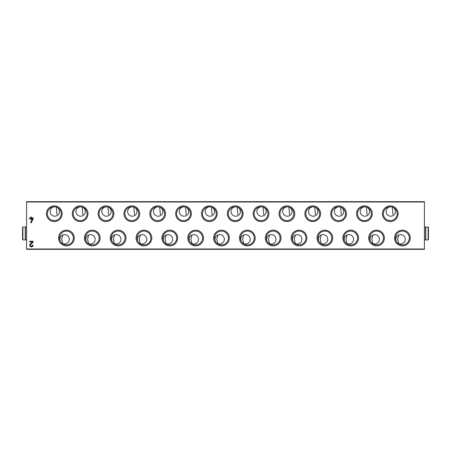 <?xml version="1.0" encoding="UTF-8"?>
<svg xmlns="http://www.w3.org/2000/svg" width="451" height="451" viewBox="0 0 451 451"><rect width="100%" height="100%" fill="white"/><g stroke="black" fill="none" stroke-linecap="round" stroke-linejoin="round"><path stroke-width="0.68" d="M30.747 244.47A1.003 1.003 0 0 0 31.034 246.116A1.003 1.003 0 0 0 32.438 245.197L33.143 245.197A1.708 1.708 0 0 1 30.753 246.765A1.708 1.708 0 0 1 30.262 243.952L32.387 241.956L29.727 241.956L29.727 241.246L33.143 241.246L33.143 242.221L30.747 244.47M100.116 238.015A7.859 7.859 0 0 1 88.334 244.82A7.859 7.859 0 0 1 88.334 231.216A7.859 7.859 0 0 1 100.116 238.015M125.964 238.015A7.859 7.859 0 0 1 114.176 244.82A7.859 7.859 0 0 1 114.176 231.216A7.859 7.859 0 0 1 125.964 238.015M151.807 238.015A7.859 7.859 0 0 1 140.019 244.82A7.859 7.859 0 0 1 140.019 231.216A7.859 7.859 0 0 1 151.807 238.015M177.649 238.015A7.859 7.859 0 0 1 165.861 244.82A7.859 7.859 0 0 1 165.861 231.216A7.859 7.859 0 0 1 177.649 238.015M203.491 238.015A7.859 7.859 0 0 1 191.709 244.82A7.859 7.859 0 0 1 191.709 231.216A7.859 7.859 0 0 1 203.491 238.015M229.333 238.015A7.859 7.859 0 0 1 217.551 244.82A7.859 7.859 0 0 1 217.551 231.216A7.859 7.859 0 0 1 229.333 238.015M255.176 238.015A7.859 7.859 0 0 1 243.393 244.82A7.859 7.859 0 0 1 243.393 231.216A7.859 7.859 0 0 1 255.176 238.015M281.018 238.015A7.859 7.859 0 0 1 269.236 244.82A7.859 7.859 0 0 1 269.236 231.216A7.859 7.859 0 0 1 281.018 238.015M306.866 238.015A7.859 7.859 0 0 1 295.078 244.82A7.859 7.859 0 0 1 295.078 231.216A7.859 7.859 0 0 1 306.866 238.015M332.708 238.015A7.859 7.859 0 0 1 320.92 244.82A7.859 7.859 0 0 1 320.92 231.216A7.859 7.859 0 0 1 332.708 238.015M358.551 238.015A7.859 7.859 0 0 1 346.768 244.82A7.859 7.859 0 0 1 346.768 231.216A7.859 7.859 0 0 1 358.551 238.015M384.393 238.015A7.859 7.859 0 0 1 372.611 244.82A7.859 7.859 0 0 1 372.611 231.216A7.859 7.859 0 0 1 384.393 238.015M410.235 238.015A7.859 7.859 0 0 1 398.453 244.82A7.859 7.859 0 0 1 398.453 231.216A7.859 7.859 0 0 1 410.235 238.015M74.274 238.015A7.859 7.859 0 0 1 62.492 244.82A7.859 7.859 0 0 1 62.492 231.216A7.859 7.859 0 0 1 74.274 238.015M88.007 213.706A7.859 7.859 0 0 1 76.219 220.511A7.859 7.859 0 0 1 76.219 206.908A7.859 7.859 0 0 1 88.007 213.706M113.849 213.706A7.859 7.859 0 0 1 102.061 220.511A7.859 7.859 0 0 1 102.061 206.908A7.859 7.859 0 0 1 113.849 213.706M139.692 213.706A7.859 7.859 0 0 1 127.904 220.511A7.859 7.859 0 0 1 127.904 206.908A7.859 7.859 0 0 1 139.692 213.706M165.534 213.706A7.859 7.859 0 0 1 153.752 220.511A7.859 7.859 0 0 1 153.752 206.908A7.859 7.859 0 0 1 165.534 213.706M191.376 213.706A7.859 7.859 0 0 1 179.594 220.511A7.859 7.859 0 0 1 179.594 206.908A7.859 7.859 0 0 1 191.376 213.706M217.219 213.706A7.859 7.859 0 0 1 205.436 220.511A7.859 7.859 0 0 1 205.436 206.908A7.859 7.859 0 0 1 217.219 213.706M243.066 213.706A7.859 7.859 0 0 1 231.278 220.511A7.859 7.859 0 0 1 231.278 206.908A7.859 7.859 0 0 1 243.066 213.706M268.909 213.706A7.859 7.859 0 0 1 257.121 220.511A7.859 7.859 0 0 1 257.121 206.908A7.859 7.859 0 0 1 268.909 213.706M294.751 213.706A7.859 7.859 0 0 1 282.963 220.511A7.859 7.859 0 0 1 282.963 206.908A7.859 7.859 0 0 1 294.751 213.706M320.593 213.706A7.859 7.859 0 0 1 308.811 220.511A7.859 7.859 0 0 1 308.811 206.908A7.859 7.859 0 0 1 320.593 213.706M346.436 213.706A7.859 7.859 0 0 1 334.653 220.511A7.859 7.859 0 0 1 334.653 206.908A7.859 7.859 0 0 1 346.436 213.706M372.278 213.706A7.859 7.859 0 0 1 360.496 220.511A7.859 7.859 0 0 1 360.496 206.908A7.859 7.859 0 0 1 372.278 213.706M398.12 213.706A7.859 7.859 0 0 1 386.338 220.511A7.859 7.859 0 0 1 386.338 206.908A7.859 7.859 0 0 1 398.12 213.706M62.159 213.706A7.859 7.859 0 0 1 50.377 220.511A7.859 7.859 0 0 1 50.377 206.908A7.859 7.859 0 0 1 62.159 213.706M424.414 201.997L424.414 249.324L26.586 249.324L26.586 201.676L424.414 201.676L424.414 201.997L26.586 201.997M30.724 218.673L29.478 218.673L29.478 217.963L30.724 217.963L30.724 217.021L31.435 217.021L31.435 217.963L33.391 217.963L31.429 222.681L30.651 222.681L32.517 218.673L31.435 218.673L31.435 219.378L30.724 219.378L30.724 218.673M398.74 243.619L397.658 239.312L398.74 234.999M88.621 243.619L87.539 239.312L88.621 234.999L89.236 234.785M114.464 243.619L113.387 239.312L114.464 234.999L115.078 234.785M140.306 243.619L139.229 239.312L140.306 234.999L140.921 234.785M166.148 243.619L165.072 239.312L166.148 234.999L166.763 234.785M191.991 243.619L190.914 239.312L191.991 234.999M217.833 243.619L216.756 239.312L217.833 234.999M243.681 243.619L242.599 239.312L243.681 234.999M269.523 243.619L268.446 239.312L269.523 234.999M295.366 243.619L294.289 239.312L295.366 234.999M321.208 243.619L320.131 239.312L321.208 234.999M347.05 243.619L345.973 239.312L347.05 234.999M372.892 243.619L371.816 239.312L372.892 234.999M62.774 243.619L61.697 239.312L62.774 234.999L63.388 234.785M392.522 207.189C390.684 206.671 390.786 206.716 392.827 207.33A4.685 4.685 0 0 0 386.067 211.53A4.685 4.685 0 0 0 395.217 212.94A4.685 4.685 0 0 0 392.827 207.33L392.285 207.33L392.956 214.597M82.403 207.189C80.566 206.671 80.667 206.716 82.708 207.33A4.685 4.685 0 0 0 75.948 211.53A4.685 4.685 0 0 0 85.098 212.94A4.685 4.685 0 0 0 82.708 207.33L82.167 207.33L82.837 214.597M108.246 207.189C106.408 206.671 106.509 206.716 108.55 207.33A4.685 4.685 0 0 0 101.791 211.53A4.685 4.685 0 0 0 110.94 212.94A4.685 4.685 0 0 0 108.55 207.33L108.009 207.33L108.685 214.597M134.088 207.189C132.256 206.671 132.357 206.716 134.392 207.33A4.685 4.685 0 0 0 127.633 211.53A4.685 4.685 0 0 0 136.788 212.94A4.685 4.685 0 0 0 134.392 207.33L133.851 207.33L134.528 214.597M159.936 207.189C158.098 206.671 158.2 206.716 160.235 207.33A4.685 4.685 0 0 0 153.481 211.53A4.685 4.685 0 0 0 162.631 212.94A4.685 4.685 0 0 0 160.235 207.33L159.693 207.33L160.37 214.597M185.778 207.189C183.94 206.671 184.042 206.716 186.083 207.33A4.685 4.685 0 0 0 179.323 211.53A4.685 4.685 0 0 0 188.473 212.94A4.685 4.685 0 0 0 186.083 207.33L185.541 207.33L186.212 214.597M211.62 207.189C209.783 206.671 209.884 206.716 211.925 207.33A4.685 4.685 0 0 0 205.166 211.53A4.685 4.685 0 0 0 214.315 212.94A4.685 4.685 0 0 0 211.925 207.33L211.384 207.33L212.055 214.597M237.463 207.189C235.625 206.671 235.726 206.716 237.767 207.33A4.685 4.685 0 0 0 231.008 211.53A4.685 4.685 0 0 0 240.157 212.94A4.685 4.685 0 0 0 237.767 207.33L237.226 207.33L237.897 214.597M263.305 207.189C261.467 206.671 261.569 206.716 263.61 207.33A4.685 4.685 0 0 0 256.85 211.53A4.685 4.685 0 0 0 266 212.94A4.685 4.685 0 0 0 263.61 207.33L263.068 207.33L263.745 214.597M289.147 207.189C287.315 206.671 287.417 206.716 289.452 207.33A4.685 4.685 0 0 0 282.692 211.53A4.685 4.685 0 0 0 291.848 212.94A4.685 4.685 0 0 0 289.452 207.33L288.911 207.33L289.587 214.597M314.995 207.189C313.157 206.671 313.259 206.716 315.294 207.33A4.685 4.685 0 0 0 308.535 211.53A4.685 4.685 0 0 0 317.69 212.94A4.685 4.685 0 0 0 315.294 207.33L314.753 207.33L315.429 214.597M340.838 207.189C339 206.671 339.101 206.716 341.142 207.33A4.685 4.685 0 0 0 334.383 211.53A4.685 4.685 0 0 0 343.532 212.94A4.685 4.685 0 0 0 341.142 207.33L340.601 207.33L341.272 214.597M366.68 207.189C364.842 206.671 364.944 206.716 366.984 207.33A4.685 4.685 0 0 0 360.225 211.53A4.685 4.685 0 0 0 369.375 212.94A4.685 4.685 0 0 0 366.984 207.33L366.443 207.33L367.114 214.597M56.561 207.189C54.723 206.671 54.825 206.716 56.865 207.33A4.685 4.685 0 0 0 50.106 211.53A4.685 4.685 0 0 0 59.256 212.94A4.685 4.685 0 0 0 56.865 207.33L56.324 207.33L56.995 214.597M61.223 213.706A6.917 6.917 0 0 1 50.845 219.699A6.917 6.917 0 0 1 50.845 207.719A6.917 6.917 0 0 1 61.223 213.706M397.184 213.706A6.917 6.917 0 0 1 386.806 219.699A6.917 6.917 0 0 1 386.806 207.719A6.917 6.917 0 0 1 397.184 213.706M371.342 213.706A6.917 6.917 0 0 1 360.963 219.699A6.917 6.917 0 0 1 360.963 207.719A6.917 6.917 0 0 1 371.342 213.706M345.5 213.706A6.917 6.917 0 0 1 335.121 219.699A6.917 6.917 0 0 1 335.121 207.719A6.917 6.917 0 0 1 345.5 213.706M319.658 213.706A6.917 6.917 0 0 1 309.279 219.699A6.917 6.917 0 0 1 309.279 207.719A6.917 6.917 0 0 1 319.658 213.706M293.81 213.706A6.917 6.917 0 0 1 283.437 219.699A6.917 6.917 0 0 1 283.437 207.719A6.917 6.917 0 0 1 293.81 213.706M267.967 213.706A6.917 6.917 0 0 1 257.594 219.699A6.917 6.917 0 0 1 257.594 207.719A6.917 6.917 0 0 1 267.967 213.706M242.125 213.706A6.917 6.917 0 0 1 231.746 219.699A6.917 6.917 0 0 1 231.746 207.719A6.917 6.917 0 0 1 242.125 213.706M216.283 213.706A6.917 6.917 0 0 1 205.904 219.699A6.917 6.917 0 0 1 205.904 207.719A6.917 6.917 0 0 1 216.283 213.706M190.44 213.706A6.917 6.917 0 0 1 180.062 219.699A6.917 6.917 0 0 1 180.062 207.719A6.917 6.917 0 0 1 190.44 213.706M164.598 213.706A6.917 6.917 0 0 1 154.219 219.699A6.917 6.917 0 0 1 154.219 207.719A6.917 6.917 0 0 1 164.598 213.706M138.75 213.706A6.917 6.917 0 0 1 128.377 219.699A6.917 6.917 0 0 1 128.377 207.719A6.917 6.917 0 0 1 138.75 213.706M112.908 213.706A6.917 6.917 0 0 1 102.535 219.699A6.917 6.917 0 0 1 102.535 207.719A6.917 6.917 0 0 1 112.908 213.706M87.066 213.706A6.917 6.917 0 0 1 76.687 219.699A6.917 6.917 0 0 1 76.687 207.719A6.917 6.917 0 0 1 87.066 213.706M73.338 238.015A6.917 6.917 0 0 1 62.96 244.008A6.917 6.917 0 0 1 62.96 232.028A6.917 6.917 0 0 1 73.338 238.015M59.927 239.312A4.685 4.685 0 0 0 63.738 243.912A4.685 4.685 0 0 0 69.257 239.893A4.685 4.685 0 0 0 64.899 234.633A4.685 4.685 0 0 0 59.927 239.312M409.299 238.015A6.917 6.917 0 0 1 398.921 244.008A6.917 6.917 0 0 1 398.921 232.028A6.917 6.917 0 0 1 409.299 238.015M395.888 239.312A4.685 4.685 0 0 0 399.699 243.912A4.685 4.685 0 0 0 405.218 239.893A4.685 4.685 0 0 0 400.866 234.633A4.685 4.685 0 0 0 395.888 239.312M383.457 238.015A6.917 6.917 0 0 1 373.078 244.008A6.917 6.917 0 0 1 373.078 232.028A6.917 6.917 0 0 1 383.457 238.015M370.045 239.312A4.685 4.685 0 0 0 373.856 243.912A4.685 4.685 0 0 0 379.376 239.893A4.685 4.685 0 0 0 375.018 234.633A4.685 4.685 0 0 0 370.045 239.312M357.615 238.015A6.917 6.917 0 0 1 347.236 244.008A6.917 6.917 0 0 1 347.236 232.028A6.917 6.917 0 0 1 357.615 238.015M344.203 239.312A4.685 4.685 0 0 0 348.014 243.912A4.685 4.685 0 0 0 353.533 239.893A4.685 4.685 0 0 0 349.175 234.633A4.685 4.685 0 0 0 344.203 239.312M331.767 238.015A6.917 6.917 0 0 1 321.394 244.008A6.917 6.917 0 0 1 321.394 232.028A6.917 6.917 0 0 1 331.767 238.015M318.355 239.312A4.685 4.685 0 0 0 322.172 243.912A4.685 4.685 0 0 0 327.691 239.893A4.685 4.685 0 0 0 323.333 234.633A4.685 4.685 0 0 0 318.355 239.312M305.925 238.015A6.917 6.917 0 0 1 295.552 244.008A6.917 6.917 0 0 1 295.552 232.028A6.917 6.917 0 0 1 305.925 238.015M292.513 239.312A4.685 4.685 0 0 0 296.33 243.912A4.685 4.685 0 0 0 301.849 239.893A4.685 4.685 0 0 0 297.491 234.633A4.685 4.685 0 0 0 292.513 239.312M280.082 238.015A6.917 6.917 0 0 1 269.704 244.008A6.917 6.917 0 0 1 269.704 232.028A6.917 6.917 0 0 1 280.082 238.015M266.671 239.312A4.685 4.685 0 0 0 270.487 243.912A4.685 4.685 0 0 0 276.001 239.893A4.685 4.685 0 0 0 271.649 234.633A4.685 4.685 0 0 0 266.671 239.312M254.24 238.015A6.917 6.917 0 0 1 243.861 244.008A6.917 6.917 0 0 1 243.861 232.028A6.917 6.917 0 0 1 254.24 238.015M240.828 239.312A4.685 4.685 0 0 0 244.639 243.912A4.685 4.685 0 0 0 250.158 239.893A4.685 4.685 0 0 0 245.806 234.633A4.685 4.685 0 0 0 240.828 239.312M228.398 238.015A6.917 6.917 0 0 1 218.019 244.008A6.917 6.917 0 0 1 218.019 232.028A6.917 6.917 0 0 1 228.398 238.015M214.986 239.312A4.685 4.685 0 0 0 218.797 243.912A4.685 4.685 0 0 0 224.316 239.893A4.685 4.685 0 0 0 219.958 234.633A4.685 4.685 0 0 0 214.986 239.312M202.555 238.015A6.917 6.917 0 0 1 192.177 244.008A6.917 6.917 0 0 1 192.177 232.028A6.917 6.917 0 0 1 202.555 238.015M189.144 239.312A4.685 4.685 0 0 0 192.955 243.912A4.685 4.685 0 0 0 198.474 239.893A4.685 4.685 0 0 0 194.116 234.633A4.685 4.685 0 0 0 189.144 239.312M176.707 238.015A6.917 6.917 0 0 1 166.334 244.008A6.917 6.917 0 0 1 166.334 232.028A6.917 6.917 0 0 1 176.707 238.015M163.296 239.312A4.685 4.685 0 0 0 167.112 243.912A4.685 4.685 0 0 0 172.632 239.893A4.685 4.685 0 0 0 168.274 234.633A4.685 4.685 0 0 0 163.296 239.312M150.865 238.015A6.917 6.917 0 0 1 140.492 244.008A6.917 6.917 0 0 1 140.492 232.028A6.917 6.917 0 0 1 150.865 238.015M137.454 239.312A4.685 4.685 0 0 0 141.27 243.912A4.685 4.685 0 0 0 146.789 239.893A4.685 4.685 0 0 0 142.431 234.633A4.685 4.685 0 0 0 137.454 239.312M125.023 238.015A6.917 6.917 0 0 1 114.644 244.008A6.917 6.917 0 0 1 114.644 232.028A6.917 6.917 0 0 1 125.023 238.015M111.611 239.312A4.685 4.685 0 0 0 115.428 243.912A4.685 4.685 0 0 0 120.941 239.893A4.685 4.685 0 0 0 116.589 234.633A4.685 4.685 0 0 0 111.611 239.312M99.181 238.015A6.917 6.917 0 0 1 88.802 244.008A6.917 6.917 0 0 1 88.802 232.028A6.917 6.917 0 0 1 99.181 238.015M85.769 239.312A4.685 4.685 0 0 0 89.58 243.912A4.685 4.685 0 0 0 95.099 239.893A4.685 4.685 0 0 0 90.747 234.633A4.685 4.685 0 0 0 85.769 239.312M428.45 235.867L428.45 231.025M428.129 239.909L428.45 239.582L428.45 227.31L425.755 226.988L425.755 239.909L428.129 239.909L428.129 226.988M424.414 239.909L425.518 239.909L425.518 226.988L424.414 226.988M22.871 226.988L22.55 227.31L22.55 239.582L22.871 239.909L25.245 239.909L25.245 226.988L22.871 226.988L22.871 239.909M26.586 226.988L25.482 226.988L25.482 239.909L26.586 239.909M424.414 249.003L26.586 249.003"/></g></svg>
